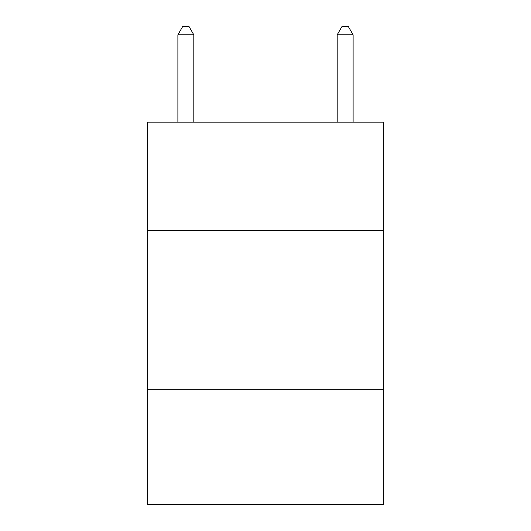 <?xml version="1.0" encoding="UTF-8"?>
<svg xmlns="http://www.w3.org/2000/svg" width="531" height="531" viewBox="0 0 531 531"><rect width="100%" height="100%" fill="white"/><g stroke="black" fill="none" stroke-linecap="round" stroke-linejoin="round"><path stroke-width="0.8" d="M383.382 230.454L383.382 122.13L147.618 122.13L147.618 230.454L383.382 230.454L383.382 504.45L147.618 504.45L147.618 230.454M383.382 389.754L147.618 389.754M193.815 122.13L193.815 34.834L177.885 34.834L177.885 122.13M177.885 34.834L182.664 26.55L189.036 26.55L193.815 34.834M353.115 122.13L353.115 34.834L337.185 34.834L337.185 122.13M337.185 34.834L341.964 26.55L348.336 26.55L353.115 34.834"/></g></svg>

